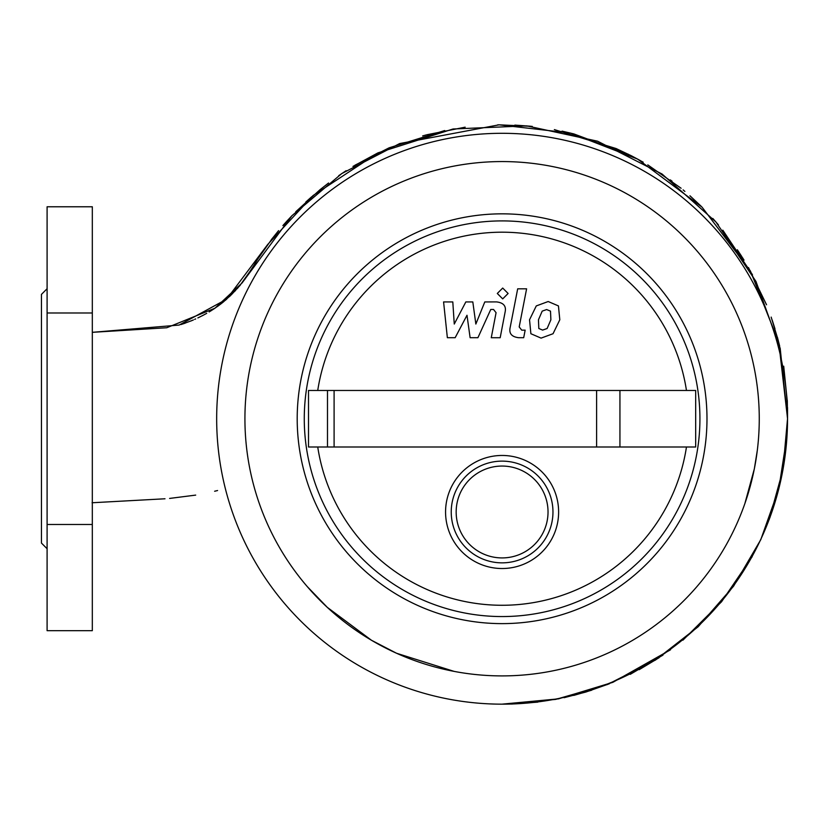 <?xml version="1.0" encoding="UTF-8"?>
<svg xmlns="http://www.w3.org/2000/svg" width="829" height="829" viewBox="0 0 829 829"><rect width="100%" height="100%" fill="white"/><g stroke="black" fill="none" stroke-linecap="round" stroke-linejoin="round"><path stroke-width="1.24" d="M454.126 166.08A257.166 257.166 0 0 1 744.888 503.514A257.166 257.166 0 0 1 307.279 586.611A257.166 257.166 0 0 1 454.126 166.08M769.271 519.4L782.918 469.888L787.529 418.728A285.435 285.435 0 0 1 359.382 665.925A285.435 285.435 0 0 1 359.382 171.541A285.435 285.435 0 0 1 787.529 418.728L780.193 348.367L755.965 281.425L715.924 221.954L662.05 174.017L597.554 141.189L526.726 125.873L453.048 128.992L377.983 152.857L313.041 195.571L267.663 244.534L226.618 299.207L179.157 325.061L92.32 332.325L166.774 327.745L214.918 308.233L242.12 282.907L291.912 215.727L341.735 173.593L399.651 143.562L499.006 124.837L570.57 133.086L637.719 159.137L702.008 207.095L750.432 271.031L778.763 342.429L787.529 418.427M757.323 450.292L754.328 468.903L744.888 503.514M454.126 671.386L396.552 653.252L371.465 640.257L327.248 607.315L307.279 586.611M502.022 704.163L555.689 699.396L607.512 684.495L655.573 659.988L698.101 626.797L733.572 586.196L760.773 539.679L778.794 488.913L787.022 435.691M327.486 446.997L695.676 446.997L695.676 390.469L308.512 390.469L308.512 446.997L327.486 446.997L327.486 390.469M686.464 390.469A186.515 186.515 0 0 0 317.735 390.469M699.925 418.728A197.82 197.82 0 0 0 403.184 247.415A197.82 197.82 0 0 0 403.184 590.051A197.82 197.82 0 0 0 699.925 418.728M548.031 511.99A45.937 45.937 0 0 1 479.131 551.772A45.937 45.937 0 0 1 479.131 472.209A45.937 45.937 0 0 1 548.031 511.99M552.964 511.99A50.87 50.87 0 0 1 476.665 556.041A50.87 50.87 0 0 1 476.665 467.939A50.87 50.87 0 0 1 552.964 511.99M558.622 511.99A56.517 56.517 0 0 1 473.836 560.943A56.517 56.517 0 0 1 473.836 463.038A56.517 56.517 0 0 1 558.622 511.99M706.982 418.728A204.887 204.887 0 0 0 399.651 241.291A204.887 204.887 0 0 0 399.651 596.175A204.887 204.887 0 0 0 706.982 418.728M317.735 446.997A186.515 186.515 0 0 0 686.464 446.997M455.152 337.704L466.996 315.258L470.116 337.704L477.918 337.704L490.758 309.476L493.535 309.476L496.074 312.699L491.265 337.724L500.188 337.724L505.099 312.108C506.426 306.15 503.597 302.751 496.612 301.911L484.789 301.932L475.856 324.046L472.81 301.932L465.836 301.932L454.261 324.046L452.8 301.932L443.588 301.932L447.359 337.704L455.152 337.704M550.497 311.134L546.622 309.559L542.197 311.134L538.456 319.787L538.819 328.502L542.632 330.087L547.13 328.502L550.881 319.787L550.497 311.134M536.28 305.922L529.534 319.787L530.881 333.724L541.078 338.118L553.047 333.724L559.803 319.787L558.445 305.922L548.187 301.528L536.28 305.922M517.679 288.824L510.167 327.476C508.819 333.424 511.638 336.833 518.612 337.704L523.69 337.704L525.161 330.149L521.731 330.149L519.192 326.927L526.602 288.824L517.679 288.824M502.706 298.886L508.115 293.476L502.706 288.057L497.296 293.476L502.706 298.886M47.098 524.477L47.098 206.773L92.32 206.773L92.32 524.477L47.098 524.477L47.098 630.682L92.32 630.682L92.32 524.477M47.098 312.989L92.32 312.989M47.098 548.725L41.45 543.078L41.45 294.388L47.098 288.73M334.097 446.997L334.097 390.469M596.611 390.469L596.611 446.997M619.937 446.997L619.937 390.469M180.867 324.564L183.758 323.631M184.111 323.517L184.722 323.31M190.701 321.061L191.696 320.657M192.566 320.295L193.395 319.932M194.691 319.372L195.654 318.937M198.131 317.787L203.82 314.927M209.146 311.922L209.789 311.528M210.12 311.321L211.374 310.554M212.659 309.725L215.312 307.963M217.519 306.419L219.457 305.01M221.291 303.611L223.675 301.704M225.219 300.419L226.804 299.031M229.405 296.647L230.711 295.383M234.555 291.487L235.654 290.337M237.208 288.658L237.996 287.777M239.612 285.943L251.809 268.793L259.062 256.917M259.695 255.954L260.316 255.011M262.399 251.923L265.321 247.747M271.228 239.799L278.575 230.649M285.777 222.338L291.87 215.768M295.766 211.747L320.025 189.696L328.553 183.012M354.999 165.189L389.102 147.821L444.707 130.547M514.861 125.106L530.829 126.246M554.352 129.593L616.102 148.536L631.366 155.779M631.46 155.821L640.185 160.494M670.329 179.903L672.05 181.188M689.935 195.768L701.21 206.297M712.826 218.462L718.422 224.866M737.323 249.747L741.882 256.7M742.369 257.467L744.038 260.14M748.483 267.591L766.535 304.771M772.172 320.025L774.96 328.73M777.436 337.341L779.674 346.139M787.291 400.386L787.54 418.22M787.55 417.391L787.519 407.453M787.353 402.013L783.706 366.18M778.255 340.408L771.167 317.092M752.483 274.762L722.826 230.182M684.889 191.406L683.117 189.914M681.096 188.256L647.781 164.878M643.18 162.183L630.444 155.303M628.341 154.256L573.875 133.925M573.378 133.801L562.041 131.127M532.249 126.391L499.348 124.837M499.017 124.837L497.69 124.858M465.162 127.179L426.79 134.764M426.158 134.94L422.655 135.915M377.775 152.961L352.967 166.411M346.139 170.691L338.729 175.655M311.735 196.711L305.818 202.027M287.549 220.39L282.896 225.571M272.389 238.337L257.301 259.715M253.591 265.788L244.69 279.57M240.348 285.083L231.581 294.523M231.529 294.575L223.312 302.005M223.188 302.108L219.975 304.616M218.193 305.932L211.633 310.388M211.126 310.709L210.4 311.155M206.556 313.424L203.136 315.279M202.97 315.372L202.172 315.787M199.644 317.061L197.851 317.921M193.364 319.953L190.743 321.041M206.038 313.714L205.385 314.077M205.841 313.818L206.711 313.341M205.633 313.932L206.462 313.476M192.214 320.44L183.157 323.838M184.421 323.414L185.23 323.134M214.628 491.245L217.581 490.53M164.992 498.778L92.06 502.757M195.685 495.11L169.603 498.426M752.183 556.673L721.562 601.75L682.92 640.175M670.526 649.781L612.88 682.319L558.508 698.857L501.939 704.163M659.19 657.646L639.169 669.677M591.699 690.194L573.741 695.417M511.597 704.059L537.772 702.132M564.176 697.676L585.927 692.018L609.419 683.738M630.258 674.34L662.972 655.107M769.861 517.793L778.835 488.768M784.928 457.183L787.218 432.106"/></g></svg>

